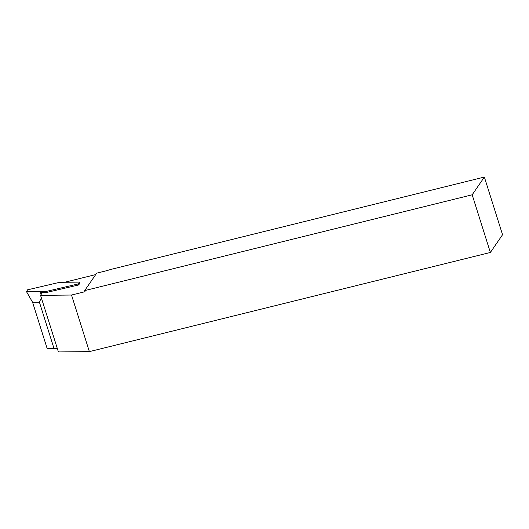 <?xml version="1.0" encoding="UTF-8"?>
<svg xmlns="http://www.w3.org/2000/svg" width="529" height="529" viewBox="0 0 529 529"><rect width="100%" height="100%" fill="white"/><g stroke="black" fill="none" stroke-linecap="round" stroke-linejoin="round"><path stroke-width="0.79" d="M27.574 289.826L59.711 282.307L79.667 282.109L78.537 283.868L46.4 291.386L26.45 291.585L27.574 289.826M41.341 297.834L39.404 302.178L32.567 302.244L26.45 291.585M41.017 294.739L40.601 292.458L46.869 292.392L46.4 291.386M46.869 292.392L78.709 284.946L79.773 283.279L79.667 282.109M78.709 284.946L78.537 283.868M84.693 290.606L96.675 273.169L103.988 271.364A23.441 5.204 -17.5 0 0 110.647 269.466L484.366 177.063L502.55 234.737L490.363 252.472L472.179 194.798L84.693 290.606L85.037 291.697L71.527 295.037L40.561 295.354A23.441 5.204 -17.5 0 0 41.328 293.284A23.441 5.204 -17.5 0 0 40.601 292.458M40.561 295.354L58.402 351.937L89.368 351.626L71.527 295.037M57.357 348.618A23.441 5.204 -17.5 0 0 53.945 348.3L47.107 348.366L32.567 302.244M490.363 252.472L89.368 351.626M484.366 177.063L472.179 194.798M64.67 282.261L95.703 274.584M39.404 302.178L53.945 348.3"/></g></svg>
